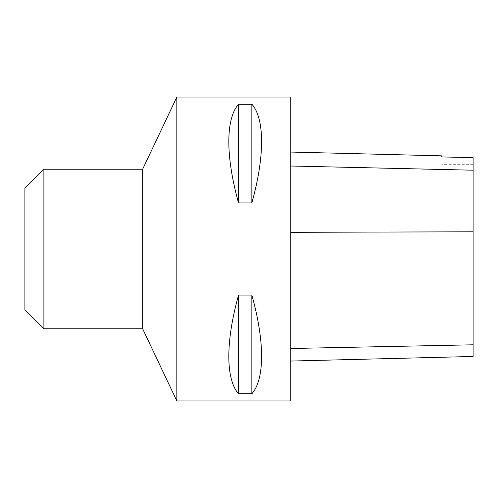 <?xml version="1.0" encoding="UTF-8"?>
<svg xmlns="http://www.w3.org/2000/svg" width="498" height="498" viewBox="0 0 498 498"><rect width="100%" height="100%" fill="white"/><g stroke="black" fill="none" stroke-linecap="round" stroke-linejoin="round"><path stroke-width="0.37" stroke-dasharray="2.49 1.87" d="M176.834 97.066L176.834 400.934M290.782 97.066L290.782 400.934M238.554 202.916L251.851 202.916C264.824 156.633 264.824 118.723 251.851 104.225L238.554 104.225C225.582 118.723 225.582 156.633 238.554 202.916L238.554 104.225M238.554 393.775L251.851 393.775C264.824 379.277 264.824 341.367 251.851 295.084L238.554 295.084C225.582 341.367 225.582 379.277 238.554 393.775L238.554 295.084M290.782 232.373L290.782 361.05L290.782 152.058L290.782 232.373L473.1 231.869L473.1 356.468M473.1 231.869L473.1 157.636L441.763 156.938L441.763 155.849M251.851 104.225L251.851 202.916M251.851 295.084L251.851 393.775M142.646 328.767L142.646 169.233M24.9 309.775L24.9 188.225M43.892 328.767L43.892 169.233M473.1 344.747L290.782 348.432M473.1 170.322L290.782 166.127M473.1 164.676L441.763 164.676"/><path stroke-width="0.75" d="M176.834 400.934L176.834 97.066L290.782 97.066L290.782 400.934L176.834 400.934L142.646 328.767L142.646 169.233L176.834 97.066M238.554 295.084L251.851 295.084C264.824 341.367 264.824 379.277 251.851 393.775L238.554 393.775C225.582 379.277 225.582 341.367 238.554 295.084L238.554 393.775M238.554 104.225L251.851 104.225C264.824 118.723 264.824 156.633 251.851 202.916L238.554 202.916C225.582 156.633 225.582 118.723 238.554 104.225L238.554 202.916M290.782 361.05L473.1 356.468L473.1 157.636L441.763 156.926L441.763 155.849L290.782 152.058M251.851 393.775L251.851 295.084M251.851 202.916L251.851 104.225M43.892 328.767L43.892 169.233L24.9 188.225L24.9 309.775L43.892 328.767L142.646 328.767M473.1 344.803L290.782 348.494M473.1 231.807L290.782 232.311M473.1 170.198L290.782 166.002M43.892 169.233L142.646 169.233"/></g></svg>
